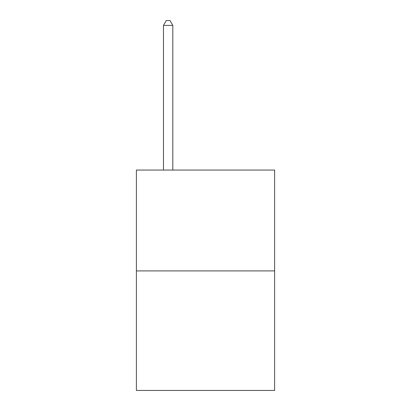 <?xml version="1.0" encoding="UTF-8"?>
<svg xmlns="http://www.w3.org/2000/svg" width="411" height="411" viewBox="0 0 411 411"><rect width="100%" height="100%" fill="white"/><g stroke="black" fill="none" stroke-linecap="round" stroke-linejoin="round"><path stroke-width="0.62" d="M274.61 270.911L274.61 170.051L136.39 170.051L136.39 390.45L274.61 390.45L274.61 270.911L136.39 270.911M172.815 170.051L172.815 25.405L163.475 25.405L163.475 170.051M163.475 25.405L166.275 20.55L170.01 20.55L172.815 25.405"/></g></svg>

